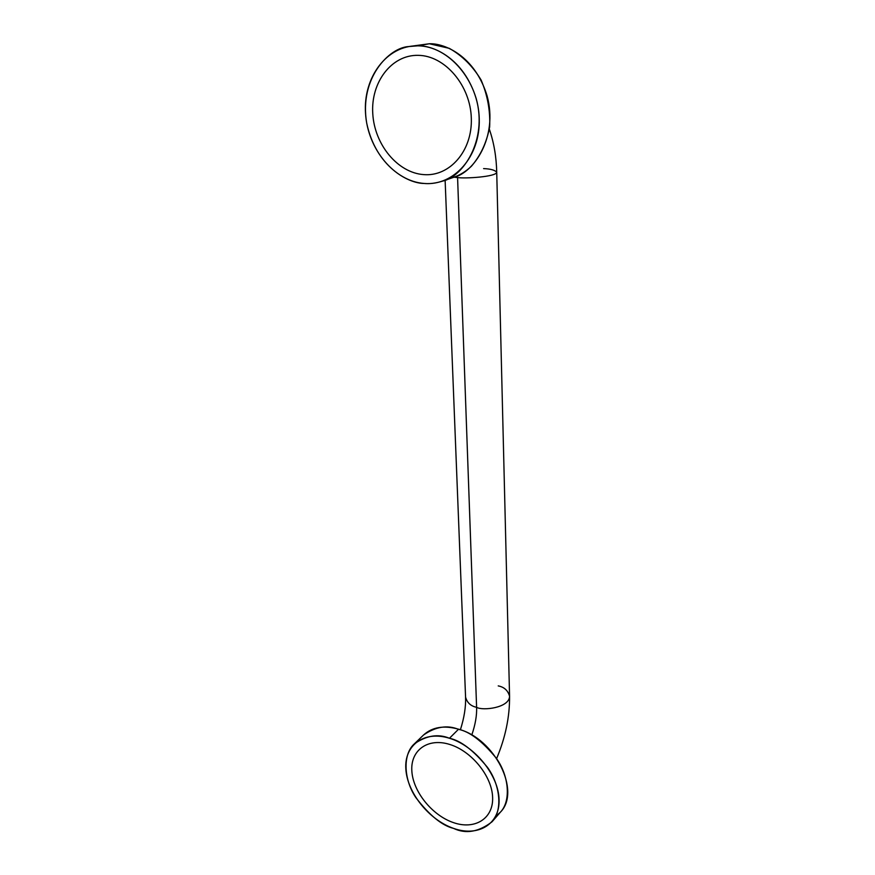 <?xml version="1.0" encoding="UTF-8"?>
<svg xmlns="http://www.w3.org/2000/svg" width="875" height="875" viewBox="0 0 875 875"><rect width="100%" height="100%" fill="white"/><g stroke="black" fill="none" stroke-linecap="round" stroke-linejoin="round"><path stroke-width="1.31" d="M457.581 177.537L454.005 177.198L457.581 177.537L476.602 707.317C470.761 706.092 467.086 702.691 465.566 697.102C467.086 702.691 470.761 706.092 476.602 707.317L457.581 177.537C464.439 178.795 496.3 176.827 496.727 172.298C496.3 176.827 464.439 178.795 457.581 177.537M483.591 168.602C490.58 168.864 494.955 170.1 496.727 172.298L509.567 696.281C509.381 707.952 482.497 710.97 476.602 707.317C476.941 715.389 475.333 724.62 471.789 735.011C475.333 724.62 476.941 715.389 476.602 707.317C482.497 710.97 509.381 707.952 509.567 696.281C507.97 690.495 504.186 687.039 498.225 685.902M453.305 822.566C432.031 815.303 412.956 791.514 411.841 770.962C410.408 750.323 427.788 737.494 449.739 744.45C471.669 751.089 492.188 776.431 492.625 797.584C493.402 818.836 474.589 830.134 453.305 822.566M423.686 174.606C397.819 172.834 374.511 144.823 372.772 113.684C370.65 82.545 391.366 54.655 418.228 55.344C445.069 55.562 470.586 85.717 471.319 118.398C472.456 151.091 449.553 176.838 423.686 174.606M449.455 738.259C474.819 745.861 498.63 775.239 499.078 799.706C499.898 824.283 478.067 837.178 453.578 828.395C429.078 819.973 407.192 792.641 405.847 768.994C404.141 745.238 424.058 730.286 449.455 738.259C438.2 733.622 426.519 735.47 414.433 743.783C402.773 753.9 403.353 778.881 415.756 797.442C429.384 815.27 441.995 825.595 453.578 828.395C465.817 834.214 478.625 832.027 492.002 821.822C502.731 810.633 500.489 785.334 487.528 767.43C473.452 750.291 460.753 740.567 449.455 738.259L458.434 729.323L449.455 738.259M414.433 743.783L423.587 734.967C432.337 727.027 444.03 725.113 458.664 729.225L458.434 729.323C447.256 724.773 435.641 726.655 423.587 734.967C435.641 726.655 447.256 724.773 458.434 729.323C469.667 731.555 482.256 741.147 496.202 758.089C509.02 775.808 511.175 800.92 500.478 812.087L495.644 816.408L500.478 812.087C511.175 800.92 509.02 775.808 496.202 758.089C482.256 741.147 469.667 731.555 458.434 729.323L458.817 729.433M417.802 45.828C448.864 45.927 478.505 80.927 479.248 118.77C480.462 156.636 453.841 186.156 424.091 183.455C394.33 181.289 367.609 149.144 365.531 113.345C363.005 77.547 386.706 45.172 417.802 45.828L408.866 46.539C389.113 47.458 359.023 78.236 366.691 123.058C375.802 166.644 408.188 183.477 424.091 183.455C429.527 184.034 435.662 183.258 442.498 181.136C462.733 176.936 487.867 140.459 476.197 98.547C463.728 58.111 433.059 45.183 417.802 45.828L429.33 43.761L417.802 45.828M408.866 46.539L429.33 43.761C444.467 43.105 474.83 55.836 487.058 95.769C498.498 137.145 473.462 173.239 453.37 177.417C473.462 173.239 498.498 137.145 487.058 95.769C474.83 55.836 444.467 43.105 429.33 43.761L429.417 43.761M447.814 178.938L453.37 177.417L442.498 181.136M496.727 172.298C496.377 156.877 493.916 142.516 489.355 129.227M460.392 729.772C464.209 717.784 465.927 706.891 465.566 697.102L445.123 180.239M509.567 696.281C509.742 716.822 505.444 737.538 496.672 758.428M492.002 821.822L500.478 812.087C521.205 791.23 494.692 738.675 458.664 729.225M429.373 43.761L449.258 48.333C462.131 55.562 472.741 66.117 481.097 80.008C487.539 95.112 490.394 110.764 489.65 126.952C486.675 142.548 480.583 155.641 471.395 166.239C466.025 171.391 460.02 175.109 453.37 177.417"/></g></svg>
